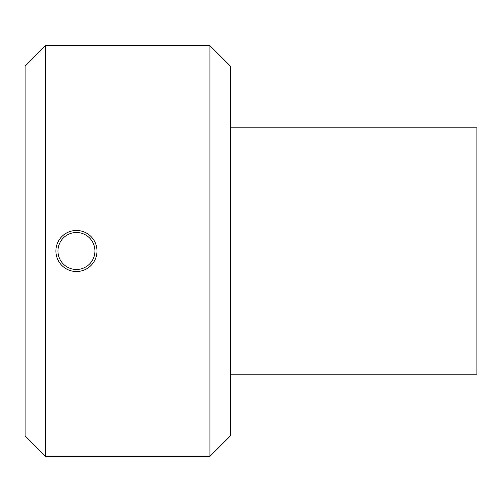 <?xml version="1.0" encoding="UTF-8"?>
<svg xmlns="http://www.w3.org/2000/svg" width="502" height="502" viewBox="0 0 502 502"><rect width="100%" height="100%" fill="white"/><g stroke="black" fill="none" stroke-linecap="round" stroke-linejoin="round"><path stroke-width="0.75" d="M230.462 374.216L476.9 374.216L476.9 127.784L230.462 127.784M76.442 269.48A18.48 18.48 0 0 1 60.435 241.757A18.48 18.48 0 0 1 92.45 241.757A18.48 18.48 0 0 1 76.442 269.48M76.442 271.538A20.538 20.538 0 0 0 96.98 251A20.538 20.538 0 0 0 76.442 230.462A20.538 20.538 0 0 0 55.904 251A20.538 20.538 0 0 0 76.442 271.538M45.638 251L45.638 45.638L209.93 45.638L209.93 456.362L45.638 456.362L45.638 251M45.638 45.638L25.1 66.17L25.1 435.83L45.638 456.362M209.93 456.362L230.462 435.83L230.462 66.17L209.93 45.638"/></g></svg>
